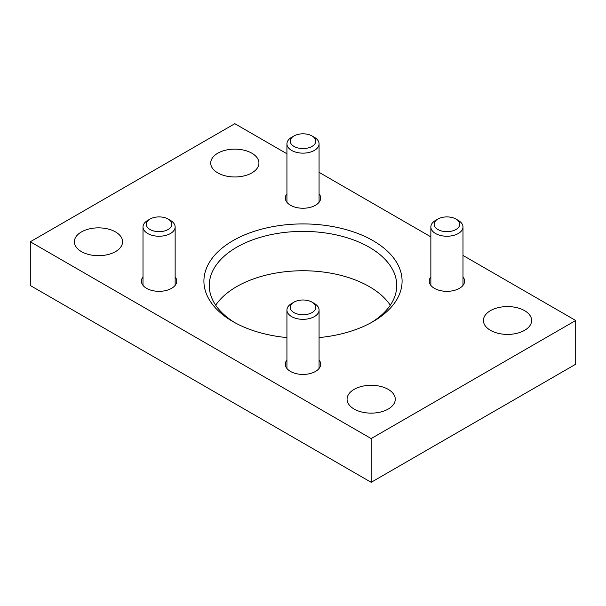 <?xml version="1.0" encoding="UTF-8"?>
<svg xmlns="http://www.w3.org/2000/svg" width="606" height="606" viewBox="0 0 606 606"><rect width="100%" height="100%" fill="white"/><g stroke="black" fill="none" stroke-linecap="round" stroke-linejoin="round"><path stroke-width="0.91" d="M286.933 153.772L234.825 123.692L30.3 241.771L371.175 438.577L371.175 482.308L575.7 364.229L575.7 320.491L462.992 255.421M371.175 438.577L575.7 320.491M430.858 236.87L319.067 172.331M30.3 241.771L30.3 285.509L371.175 482.308M354.131 409.058A24.104 13.915 0 0 0 380.401 412.072A24.104 13.915 0 0 0 395.279 399.218A24.104 13.915 0 0 0 371.175 385.295A24.104 13.915 0 0 0 347.071 399.218A24.104 13.915 0 0 0 354.131 409.058M81.431 251.611A24.104 13.915 0 0 0 107.701 254.626A24.104 13.915 0 0 0 122.579 241.771A24.104 13.915 0 0 0 98.475 227.856A24.104 13.915 0 0 0 74.371 241.771A24.104 13.915 0 0 0 81.431 251.611M490.481 330.331A24.104 13.915 0 0 0 516.751 333.353A24.104 13.915 0 0 0 531.629 320.491A24.104 13.915 0 0 0 507.525 306.575A24.104 13.915 0 0 0 483.421 320.491A24.104 13.915 0 0 0 490.481 330.331M217.781 172.892A24.104 13.915 0 0 0 244.051 175.907A24.104 13.915 0 0 0 258.929 163.052A24.104 13.915 0 0 0 234.825 149.137A24.104 13.915 0 0 0 210.721 163.052A24.104 13.915 0 0 0 217.781 172.892M462.992 276.881A17.672 10.204 180 0 1 464.597 281.131A17.672 10.204 180 0 1 446.925 291.334A17.672 10.204 180 0 1 429.253 281.131A17.672 10.204 180 0 1 430.858 276.881M175.142 276.881A17.672 10.204 180 0 1 176.747 281.131A17.672 10.204 180 0 1 159.075 291.334A17.672 10.204 180 0 1 141.403 281.131A17.672 10.204 180 0 1 143.008 276.881M319.067 193.784A17.672 10.204 180 0 1 320.672 198.041A17.672 10.204 180 0 1 303 208.244A17.672 10.204 180 0 1 285.328 198.041A17.672 10.204 180 0 1 286.933 193.784M319.067 359.979A17.672 10.204 180 0 1 320.672 364.229A17.672 10.204 180 0 1 303 374.432A17.672 10.204 180 0 1 285.328 364.229A17.672 10.204 180 0 1 286.933 359.979M286.933 337.587A99.089 57.214 180 0 1 232.931 321.589A99.089 57.214 180 0 1 232.931 240.68A99.089 57.214 180 0 1 373.069 240.68A99.089 57.214 180 0 1 373.069 321.589A99.089 57.214 180 0 1 319.067 337.587M215.683 305.189A93.733 54.116 180 0 1 369.281 286.6A93.733 54.116 180 0 1 390.317 305.189M234.878 322.68A93.733 54.116 180 0 1 209.267 285.509A93.733 54.116 180 0 1 267.132 235.507A93.733 54.116 180 0 1 369.281 247.24A93.733 54.116 180 0 1 396.733 285.509A93.733 54.116 180 0 1 371.122 322.68M437.888 219.061L435.562 220.402A16.067 9.279 0 0 0 430.858 226.962A16.067 9.279 0 0 0 435.562 233.522A16.067 9.279 0 0 0 453.076 235.529A16.067 9.279 0 0 0 462.992 226.962A16.067 9.279 0 0 0 458.287 220.402L455.962 219.061A12.787 7.378 0 0 0 437.888 219.061A12.787 7.378 0 0 0 437.888 229.5A12.787 7.378 0 0 0 455.962 229.5A12.787 7.378 0 0 0 455.962 219.061M293.963 302.152L291.637 303.492A16.067 9.279 0 0 0 286.933 310.052A16.067 9.279 0 0 0 291.637 316.612A16.067 9.279 0 0 0 309.151 318.627A16.067 9.279 0 0 0 319.067 310.052A16.067 9.279 0 0 0 314.362 303.492L312.037 302.152A12.787 7.378 0 0 0 293.963 302.152A12.787 7.378 0 0 0 293.963 312.59A12.787 7.378 0 0 0 312.037 312.59A12.787 7.378 0 0 0 312.037 302.152M293.963 135.964L291.637 137.304A16.067 9.279 0 0 0 286.933 143.864A16.067 9.279 0 0 0 291.637 150.424A16.067 9.279 0 0 0 309.151 152.439A16.067 9.279 0 0 0 319.067 143.864A16.067 9.279 0 0 0 314.362 137.304L312.037 135.964A12.787 7.378 0 0 0 293.963 135.964A12.787 7.378 0 0 0 293.963 146.402A12.787 7.378 0 0 0 312.037 146.402A12.787 7.378 0 0 0 312.037 135.964M150.038 219.061L147.712 220.402A16.067 9.279 0 0 0 143.008 226.962A16.067 9.279 0 0 0 147.712 233.522A16.067 9.279 0 0 0 165.226 235.529A16.067 9.279 0 0 0 175.142 226.962A16.067 9.279 0 0 0 170.438 220.402L168.112 219.061A12.787 7.378 0 0 0 150.038 219.061A12.787 7.378 0 0 0 150.038 229.5A12.787 7.378 0 0 0 168.112 229.5A12.787 7.378 0 0 0 168.112 219.061M462.992 285.381L462.992 226.962M430.858 285.381L430.858 226.962M319.067 368.478L319.067 310.052M286.933 368.478L286.933 310.052M319.067 202.29L319.067 143.864M286.933 202.29L286.933 143.864M175.142 285.381L175.142 226.962M143.008 285.381L143.008 226.962"/></g></svg>
